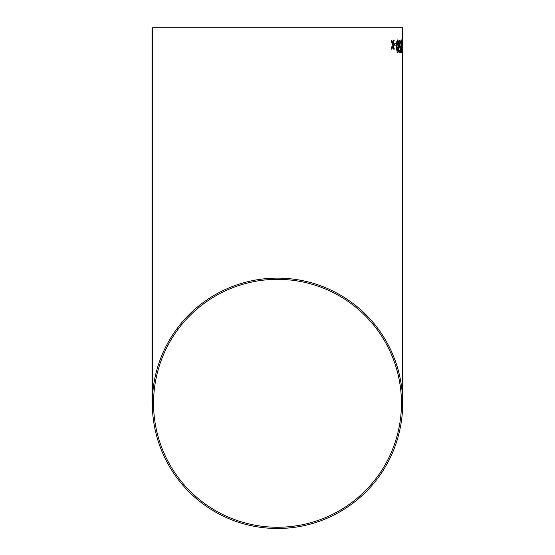 <?xml version="1.0" encoding="UTF-8"?>
<svg xmlns="http://www.w3.org/2000/svg" width="555" height="555" viewBox="0 0 555 555"><rect width="100%" height="100%" fill="white"/><g stroke="black" fill="none" stroke-linecap="round" stroke-linejoin="round"><path stroke-width="0.83" d="M402.68 27.75L152.32 27.75L402.68 27.75L402.68 50.699M402.666 52.385L402.659 50.776M402.646 47.827L402.646 46.315M402.68 52.385L402.68 403.298A125.18 125.18 0 0 0 277.5 278.117A125.18 125.18 0 0 0 152.32 403.298A125.18 125.18 0 0 0 277.5 528.485A125.18 125.18 0 0 0 402.68 403.298M402.68 50.602L402.68 50.97M391.858 40.154L391.074 40.168L392.385 44.657L391.206 49.159L391.983 49.152L392.78 46.03L393.648 49.138L394.334 49.131L393.127 44.643L394.223 40.133L393.523 40.14L392.739 43.262L391.858 40.154L392.739 43.262M396.124 45.17L396.097 43.748L394.563 43.762L394.591 45.184L396.131 45.17L396.11 43.748L394.556 43.762M397.81 52.413C398.511 52.517 398.823 50.436 398.747 46.169L398.386 41.126L397.63 39.946C396.756 40.681 396.395 42.763 396.548 46.19C396.617 50.339 397.04 52.42 397.81 52.413C398.587 51.684 398.899 49.603 398.74 46.169L398.386 41.126L397.623 39.946M399.961 48.299L400.391 47.473L400.308 50.665L399.343 50.665L399.364 52.246L400.571 52.239L400.731 45.926L400.037 46.877L399.475 44.22L399.982 41.354L400.738 43.401L399.975 39.932L399.302 41.431L399.107 44.317L399.961 48.299L400.391 47.473M401.654 52.392L402.056 46.148L401.57 39.918C401.133 40.647 400.953 42.721 401.022 46.155C401.071 50.304 401.279 52.378 401.654 52.392L401.91 41.105M402.188 45.128L402.181 43.706M402.673 48.125L402.673 46.502M277.5 527.25A123.952 123.952 0 0 0 401.452 403.298A123.952 123.952 0 0 0 277.5 279.345A123.952 123.952 0 0 0 153.548 403.298A123.952 123.952 0 0 0 277.5 527.25M401.452 27.75L153.548 27.75L401.452 27.75M402.666 48.125L402.666 46.502M402.666 41.341L402.666 48.084M402.666 50.97L402.632 49.076M402.639 47.633L402.639 46.009M401.903 41.105L401.556 39.918M401.563 41.341L401.64 50.97M400.301 50.665L399.329 50.665M400.564 52.239L400.731 45.926M399.975 41.354L399.468 44.22L400.037 46.877M400.724 43.401L399.968 39.932M397.644 41.368L397.012 46.19L397.782 50.998L398.219 50.151L398.344 46.176L397.644 41.368L397.026 46.19L397.789 50.998M391.976 49.152L392.78 46.03M394.327 49.131L393.113 44.643L394.216 40.133M152.32 27.75L152.32 403.298M402.68 46.766L402.68 41.389"/></g></svg>
